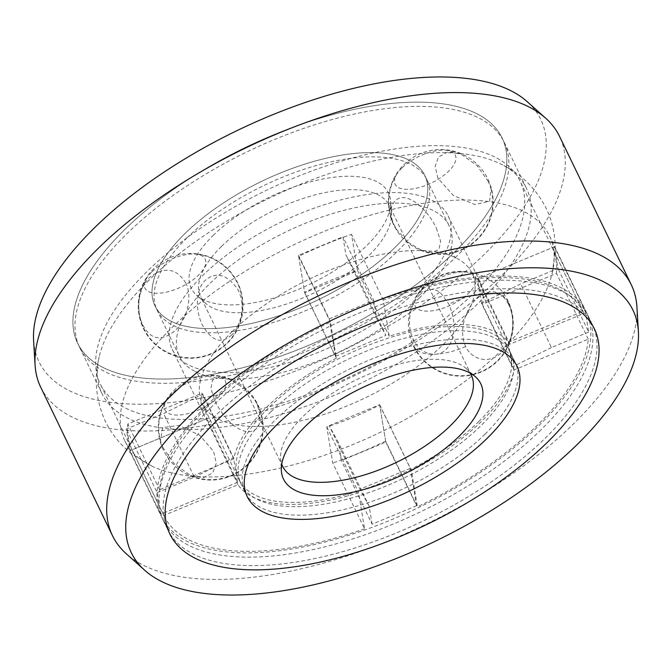 <?xml version="1.0" encoding="UTF-8"?>
<svg xmlns="http://www.w3.org/2000/svg" width="672" height="672" viewBox="0 0 672 672"><rect width="100%" height="100%" fill="white"/><g stroke="black" fill="none" stroke-linecap="round" stroke-linejoin="round"><path stroke-width="0.5" stroke-dasharray="3.36 2.52" d="M636.922 306.928A288.145 126.193 -25.8 0 1 573.796 423.587A288.145 126.193 -25.8 0 1 199.987 578.894A288.145 126.193 -25.8 0 1 126.302 553.77M40.706 387.206A288.145 126.193 154.2 0 0 128.243 430.483A288.145 126.193 154.2 0 0 502.051 275.176A288.145 126.193 154.2 0 0 559.549 136.382M33.6 340.452A278.611 122.018 154.2 0 0 123.682 403.704A278.611 122.018 154.2 0 0 485.117 253.529A278.611 122.018 154.2 0 0 527.327 101.774M455.087 251.538A235.754 103.244 -25.8 0 1 236.561 369.281A235.754 103.244 -25.8 0 1 77.624 343.199A235.754 103.244 -25.8 0 1 124.673 229.648A235.754 103.244 -25.8 0 1 343.199 111.905A235.754 103.244 -25.8 0 1 502.135 137.987A235.754 103.244 -25.8 0 1 455.087 251.538A235.754 103.244 154.2 0 0 502.135 137.987A235.754 103.244 154.2 0 0 343.199 111.905A235.754 103.244 154.2 0 0 124.673 229.648A235.754 103.244 154.2 0 0 77.624 343.199A235.754 103.244 154.2 0 0 236.561 369.281A235.754 103.244 154.2 0 0 455.087 251.538M149.083 280.14A235.754 103.244 154.2 0 0 99.162 356.992A235.754 103.244 154.2 0 0 102.035 393.691A235.754 103.244 154.2 0 0 260.971 419.782A235.754 103.244 154.2 0 0 479.497 302.03A235.754 103.244 154.2 0 0 526.546 188.479A235.754 103.244 154.2 0 0 499.565 163.43A235.754 103.244 154.2 0 0 149.083 280.14M502.421 349.457A235.754 103.244 -25.8 0 1 151.939 466.166A235.754 103.244 -25.8 0 1 124.958 441.118A235.754 103.244 -25.8 0 1 172.007 327.566A235.754 103.244 -25.8 0 1 390.533 209.815A235.754 103.244 -25.8 0 1 549.469 235.897A235.754 103.244 -25.8 0 1 552.342 272.605A235.754 103.244 -25.8 0 1 502.421 349.457M470.14 373.078A104.782 45.889 154.2 0 0 466.292 368.6A104.782 45.889 154.2 0 0 439.496 359.461A104.782 45.889 154.2 0 0 303.568 415.943A104.782 45.889 154.2 0 0 280.619 458.363A104.782 45.889 154.2 0 0 281.736 464.15M232.218 331.548A149.831 65.621 154.2 0 0 200.491 380.394A149.831 65.621 154.2 0 0 202.314 403.721A149.831 65.621 154.2 0 0 303.324 420.294A149.831 65.621 154.2 0 0 442.21 345.467A149.831 65.621 154.2 0 0 472.114 273.294A149.831 65.621 154.2 0 0 454.961 257.376A149.831 65.621 154.2 0 0 232.218 331.548M419.286 298.049A149.831 65.621 -25.8 0 1 196.535 372.221A149.831 65.621 -25.8 0 1 179.39 356.303A149.831 65.621 -25.8 0 1 209.294 284.13A149.831 65.621 -25.8 0 1 348.172 209.303A149.831 65.621 -25.8 0 1 449.19 225.876A149.831 65.621 -25.8 0 1 451.013 249.203A149.831 65.621 -25.8 0 1 419.286 298.049M394.876 247.548A149.831 65.621 154.2 0 0 424.78 175.384A149.831 65.621 154.2 0 0 323.761 158.802A149.831 65.621 154.2 0 0 184.876 233.638A149.831 65.621 154.2 0 0 154.98 305.802A149.831 65.621 154.2 0 0 255.99 322.384A149.831 65.621 154.2 0 0 394.876 247.548A149.831 65.621 -25.8 0 1 255.99 322.384A149.831 65.621 -25.8 0 1 154.98 305.802A149.831 65.621 -25.8 0 1 184.876 233.638A149.831 65.621 -25.8 0 1 323.761 158.802A149.831 65.621 -25.8 0 1 424.78 175.384A149.831 65.621 -25.8 0 1 394.876 247.548M213.108 235.502A109.544 47.972 -25.8 0 1 355.228 176.459A109.544 47.972 -25.8 0 1 390.642 201.331A109.544 47.972 -25.8 0 1 366.643 245.675A109.544 47.972 -25.8 0 1 224.532 304.727A109.544 47.972 -25.8 0 1 196.518 295.176A109.544 47.972 -25.8 0 1 213.108 235.502M221.575 246.33A104.782 45.889 -25.8 0 1 357.504 189.848A104.782 45.889 -25.8 0 1 389.34 205.59A104.782 45.889 -25.8 0 1 391.381 213.637A104.782 45.889 -25.8 0 1 368.432 256.057A104.782 45.889 -25.8 0 1 232.504 312.539A104.782 45.889 -25.8 0 1 205.708 303.4A104.782 45.889 -25.8 0 1 200.668 296.797A104.782 45.889 -25.8 0 1 221.575 246.33M233.738 458.934L159.583 489.745A233.134 102.102 -25.8 0 1 210.554 403.62A233.134 102.102 -25.8 0 1 330.439 322.064L336.395 358.184A153.241 67.108 154.2 0 0 266.54 407.333A153.241 67.108 154.2 0 0 233.738 458.934L201.961 393.212A153.241 67.108 154.2 0 0 204.187 415.414A153.241 67.108 154.2 0 0 206.212 418.958L132.056 449.77L163.825 515.491L237.98 484.68A153.241 67.108 154.2 0 0 358.588 492.677L364.543 528.797L332.774 463.067L326.81 426.947A153.241 67.108 154.2 0 0 379.672 404.981L385.636 441.101L417.404 506.831L411.449 470.711L379.672 404.981M159.583 489.745L127.806 424.024L201.961 393.212M326.81 426.947L358.588 492.677M237.98 484.68L206.212 418.958M231.571 335C221.508 344.4 211.848 341.183 202.574 325.349C195.149 311.018 195.502 289.372 205.162 280.367C216.434 271.051 227.48 274.352 238.3 290.287C240.416 294.479 241.643 299.401 241.962 305.071C243.037 312.9 238.51 329.398 231.571 335M417.556 289.682A153.241 67.108 -25.8 0 1 275.52 366.223A153.241 67.108 -25.8 0 1 172.208 349.264A153.241 67.108 -25.8 0 1 202.784 275.461A153.241 67.108 -25.8 0 1 344.828 198.92A153.241 67.108 -25.8 0 1 448.14 215.88A153.241 67.108 -25.8 0 1 417.556 289.682M419.933 294.596C411.205 302.467 405.317 323.282 413.204 339.31C419.874 354.421 437.119 358.781 446.342 349.23C455.675 338.327 456.54 323.333 448.93 304.248L441.134 293.513C435.086 287.834 428.014 288.196 419.933 294.596M411.449 470.711A153.241 67.108 154.2 0 0 481.303 421.562A153.241 67.108 154.2 0 0 514.105 369.953L588.26 339.142A233.134 102.102 -25.8 0 1 537.298 425.267A233.134 102.102 -25.8 0 1 417.404 506.831M230.681 379.646L219.635 377.16L212.528 380.05L210.865 388.408L215.116 401.394C224.549 419.353 235.292 429.492 247.372 431.819C259.795 431.34 263.038 422.125 257.09 404.174L254.814 400.075L246.271 389.827L230.681 379.646A51.996 51.996 0 0 0 215.998 375.934A33.44 14.65 154.2 0 0 171.73 393.884A33.44 14.65 154.2 0 0 166.942 399.647A33.44 14.65 154.2 0 0 178.878 415.036A33.44 14.65 154.2 0 0 218.602 396.992A33.44 14.65 154.2 0 0 215.998 375.934M588.26 339.142L556.492 273.42L482.336 304.231L514.105 369.953M509.863 344.207L478.086 278.485L552.241 247.674L584.018 313.396L509.863 344.207A153.241 67.108 154.2 0 0 389.256 336.218L383.3 300.098A233.134 102.102 -25.8 0 1 583.817 312.976A233.134 102.102 -25.8 0 1 584.018 313.396M482.336 304.231A153.241 67.108 154.2 0 0 480.11 282.03A153.241 67.108 154.2 0 0 478.086 278.485M336.395 358.184L304.626 292.454L298.662 256.334A233.134 102.102 -25.8 0 1 351.532 234.377L357.487 270.497A153.241 67.108 154.2 0 0 304.626 292.454M357.487 270.497L389.256 336.218M436.38 228.203L440.639 241.273L438.925 249.598L431.836 252.445L420.823 249.95L407.862 242.071L396.673 229.513L394.414 225.422C391.675 220.374 387.265 205.993 397.236 199.198C407.417 192.419 427.014 208.152 436.38 228.203M383.3 300.098L351.532 234.377M552.241 247.674A233.134 102.102 -25.8 0 1 556.492 273.42M508.62 304.433C515.315 317.856 514.357 340.25 501.959 352.178C490.031 364.35 471.929 360.402 465.713 346.55C458.85 333.119 463.915 310.993 476.288 299.065C489.846 287.826 500.623 289.615 508.62 304.433A51.996 22.772 154.2 0 0 507.671 301.115A51.996 22.772 154.2 0 0 455.994 300.947A51.996 22.772 154.2 0 0 448.93 304.248M473.542 293.395A233.134 102.102 154.2 0 0 520.069 181.104A233.134 102.102 154.2 0 0 362.897 155.316A233.134 102.102 154.2 0 0 146.798 271.748A233.134 102.102 154.2 0 0 100.279 384.04A233.134 102.102 154.2 0 0 257.452 409.828A233.134 102.102 154.2 0 0 473.542 293.395M185.791 283.046C176.669 268.153 164.581 266.272 149.545 277.418C137.273 288.985 136.122 311.833 142.876 325.164C150.772 339.973 161.549 341.762 175.216 330.532C187.446 318.864 192.713 296.503 185.791 283.046M298.662 256.334L330.439 322.064M488.359 181.616L477.103 165.648L460.79 153.955L447.728 151.922L438.404 157.13L435.179 166.488L437.951 178.273L453.247 195.401L474.835 204.548L489.602 201.197L491.039 188.672L488.359 181.616M385.636 441.101A233.134 102.102 -25.8 0 1 332.774 463.067M364.543 528.797A233.134 102.102 -25.8 0 1 164.027 515.911A233.134 102.102 -25.8 0 1 163.825 515.491M132.056 449.77A233.134 102.102 -25.8 0 1 127.806 424.024M163.145 447.98L160.465 440.924L162.7 427.568L178.71 425.426L199.727 435.263L213.553 451.324L216.317 463.319L212.638 473.021L203.339 477.733L190.714 475.642L174.174 463.714L163.145 447.98M465.713 346.55A51.996 22.772 -25.8 0 1 414.044 346.382A51.996 22.772 -25.8 0 1 413.204 339.31M151.637 272.068A33.44 14.65 154.2 0 0 146.849 277.83A33.44 14.65 154.2 0 0 158.785 293.21A33.44 14.65 154.2 0 0 198.5 275.176A33.44 14.65 154.2 0 0 195.896 254.117A33.44 14.65 154.2 0 0 151.637 272.068M421.84 289.968A33.44 14.65 154.2 0 0 417.052 295.73A33.44 14.65 154.2 0 0 428.988 311.119A33.44 14.65 154.2 0 0 468.712 293.076A33.44 14.65 154.2 0 0 466.108 272.017A33.44 14.65 154.2 0 0 421.84 289.968M401.738 168.151A33.44 14.65 154.2 0 0 396.95 173.914A33.44 14.65 154.2 0 0 408.887 189.294A33.44 14.65 154.2 0 0 448.61 171.259A33.44 14.65 154.2 0 0 446.006 150.2A33.44 14.65 154.2 0 0 401.738 168.151M355.135 271.79L304.676 292.757L298.494 255.31L342.947 236.838L345.937 254.974L355.135 271.79L385.879 335.395L335.42 356.362L304.676 292.757M335.42 356.362L329.238 318.914L298.494 255.31M329.238 318.914L373.699 300.443L342.947 236.838M373.699 300.443L376.69 318.578L345.937 254.974M376.69 318.578L385.879 335.395M202.776 394.128L206.825 418.706L129.931 450.652L126.361 428.996L163.607 413.524L202.776 394.128L233.52 457.733L237.577 482.311L206.825 418.706M237.577 482.311L160.684 514.256L129.931 450.652M160.684 514.256L157.114 492.601L126.361 428.996M157.114 492.601L194.359 477.128L163.607 413.524M194.359 477.128L233.52 457.733M329.162 425.653L379.63 404.687L385.804 442.134L341.351 460.606L338.36 442.47L329.162 425.653L359.915 489.258L410.374 468.292L379.63 404.687M410.374 468.292L416.556 505.739L385.804 442.134M416.556 505.739L372.103 524.21L341.351 460.606M372.103 524.21L369.104 506.075L338.36 442.47M369.104 506.075L359.915 489.258M481.53 303.316L477.473 278.737L554.366 246.792L557.936 268.447L520.691 283.92L481.53 303.316L512.274 366.92L508.217 342.342L477.473 278.737M508.217 342.342L585.11 310.397L554.366 246.792M585.11 310.397L588.68 332.052L557.936 268.447M588.68 332.052L551.443 347.525L520.691 283.92M551.443 347.525L512.274 366.92M541.178 429.635A235.754 103.244 -25.8 0 1 322.652 547.378A235.754 103.244 -25.8 0 1 163.716 521.296A235.754 103.244 -25.8 0 1 210.764 407.744A235.754 103.244 -25.8 0 1 429.29 289.993A235.754 103.244 -25.8 0 1 588.227 316.084A235.754 103.244 -25.8 0 1 541.178 429.635M270.976 411.726A149.831 65.621 154.2 0 0 241.072 483.899A149.831 65.621 154.2 0 0 342.09 500.472A149.831 65.621 154.2 0 0 480.967 425.645A149.831 65.621 154.2 0 0 510.871 353.472A149.831 65.621 154.2 0 0 409.861 336.899A149.831 65.621 154.2 0 0 270.976 411.726M208.715 403.502A235.754 103.244 154.2 0 0 161.666 517.054A235.754 103.244 154.2 0 0 320.603 543.136A235.754 103.244 154.2 0 0 539.129 425.393A235.754 103.244 154.2 0 0 586.177 311.842A235.754 103.244 154.2 0 0 427.241 285.76A235.754 103.244 154.2 0 0 208.715 403.502M478.918 421.403A149.831 65.621 -25.8 0 1 340.04 496.238A149.831 65.621 -25.8 0 1 239.022 479.657A149.831 65.621 -25.8 0 1 268.926 407.492A149.831 65.621 -25.8 0 1 407.812 332.657A149.831 65.621 -25.8 0 1 508.822 349.23A149.831 65.621 -25.8 0 1 478.918 421.403M214.864 416.22A235.754 103.244 154.2 0 0 167.815 529.771A235.754 103.244 154.2 0 0 326.752 555.853A235.754 103.244 154.2 0 0 545.278 438.11A235.754 103.244 154.2 0 0 592.326 324.559A235.754 103.244 154.2 0 0 433.39 298.477A235.754 103.244 154.2 0 0 214.864 416.22M485.066 434.12A149.831 65.621 -25.8 0 1 346.189 508.956A149.831 65.621 -25.8 0 1 245.171 492.383A149.831 65.621 -25.8 0 1 275.075 420.21A149.831 65.621 -25.8 0 1 413.96 345.374A149.831 65.621 -25.8 0 1 514.97 361.956A149.831 65.621 -25.8 0 1 485.066 434.12M457.136 255.78A235.754 103.244 -25.8 0 1 238.61 373.523A235.754 103.244 -25.8 0 1 79.674 347.441A235.754 103.244 -25.8 0 1 126.722 233.89A235.754 103.244 -25.8 0 1 345.248 116.147A235.754 103.244 -25.8 0 1 504.185 142.229A235.754 103.244 -25.8 0 1 457.136 255.78M186.934 237.88A149.831 65.621 154.2 0 0 157.03 310.044A149.831 65.621 154.2 0 0 258.04 326.626A149.831 65.621 154.2 0 0 396.925 251.79A149.831 65.621 154.2 0 0 426.829 179.617A149.831 65.621 154.2 0 0 325.811 163.044A149.831 65.621 154.2 0 0 186.934 237.88M79.674 347.441L102.035 393.691M151.939 466.166L132.754 454.549C121.044 445.687 111.905 434.608 105.344 421.31C95.894 400.453 93.828 379.016 99.162 356.992M124.958 441.118L167.815 529.771M549.469 235.897L592.326 324.559M552.342 272.605L555.156 250.354C555.484 235.67 552.476 221.626 546.126 208.228C535.66 187.866 520.136 172.931 499.565 163.43M504.185 142.229L526.546 188.479M466.292 368.6L475.482 376.824M202.314 403.721L245.171 492.383M200.491 380.394L200.323 381.318C201.314 378.84 194.788 369.424 195.703 371.776L196.535 372.221M454.961 257.376L455.792 257.821C453.23 257.057 449.904 246.095 451.181 248.279L451.013 249.203M472.114 273.294L514.97 361.956M426.829 179.617L449.19 225.876M157.03 310.044L179.39 356.303M391.381 213.637L390.642 201.331M205.708 303.4L196.518 295.176M282.66 466.41L200.668 296.797M471.332 375.203L389.34 205.59M280.619 458.363L281.358 470.669M153.955 268.456A52.391 52.391 0 0 0 187.186 358.126A52.391 52.391 0 0 0 239.77 287.641A52.391 52.391 0 0 0 153.955 268.456M207.278 479.942A52.391 52.391 0 0 0 259.871 409.458A52.391 52.391 0 0 0 174.048 390.281A52.391 52.391 0 0 0 207.278 479.942M497.549 361.141A52.391 52.391 0 0 0 464.318 271.471A52.391 52.391 0 0 0 411.726 341.956A52.391 52.391 0 0 0 497.549 361.141M444.217 149.654A52.391 52.391 0 0 0 391.633 220.139A52.391 52.391 0 0 0 477.456 239.316A52.391 52.391 0 0 0 444.217 149.654M204.187 415.414L172.208 349.264M480.11 282.03L448.14 215.88M583.817 312.976L520.069 181.104M164.027 515.911L100.279 384.04M414.044 346.382A51.996 51.996 0 0 0 483.487 370.566A51.996 51.996 0 0 0 507.671 301.115A51.996 51.996 0 0 1 483.487 370.566A51.996 51.996 0 0 1 414.044 346.382M466.108 272.017A51.996 51.996 0 0 0 417.052 295.73M146.849 277.83A51.996 51.996 0 0 0 213.276 352.657A51.996 51.996 0 0 0 195.896 254.117M190.705 475.65A51.996 51.996 0 0 0 254.814 400.075M166.942 399.647A51.996 51.996 0 0 0 160.465 440.924M460.79 153.947A51.996 51.996 0 0 0 446.006 150.2M396.95 173.914A51.996 51.996 0 0 0 396.673 229.513M420.823 249.95A51.996 51.996 0 0 0 491.03 188.672M163.716 521.296L161.666 517.054M588.227 316.084L586.177 311.842M241.072 483.899L239.022 479.657M510.871 353.472L508.822 349.23"/><path stroke-width="1.01" d="M144.673 570.226L126.302 553.77A288.145 126.193 -25.8 0 1 112.451 535.618A288.145 126.193 -25.8 0 1 169.949 396.824A288.145 126.193 -25.8 0 1 543.757 241.517A288.145 126.193 -25.8 0 1 631.294 284.794A288.145 126.193 -25.8 0 1 636.922 306.928L638.4 331.548A278.611 122.018 -25.8 0 1 577.357 444.343A278.611 122.018 -25.8 0 1 215.93 594.518A278.611 122.018 -25.8 0 1 144.673 570.226A278.611 122.018 -25.8 0 1 186.883 418.471A278.611 122.018 -25.8 0 1 548.318 268.296A278.611 122.018 -25.8 0 1 638.4 331.548M216.913 420.462A235.754 103.244 154.2 0 0 169.865 534.013A235.754 103.244 154.2 0 0 328.801 560.095A235.754 103.244 154.2 0 0 547.327 442.352A235.754 103.244 154.2 0 0 594.376 328.801A235.754 103.244 154.2 0 0 435.439 302.719A235.754 103.244 154.2 0 0 216.913 420.462A235.754 103.244 -25.8 0 1 435.439 302.719A235.754 103.244 -25.8 0 1 594.376 328.801A235.754 103.244 -25.8 0 1 547.327 442.352A235.754 103.244 -25.8 0 1 328.801 560.095A235.754 103.244 -25.8 0 1 169.865 534.013A235.754 103.244 -25.8 0 1 216.913 420.462M631.294 284.794L559.549 136.382A288.145 126.193 154.2 0 0 545.698 118.23A288.145 126.193 154.2 0 0 472.013 93.106A288.145 126.193 154.2 0 0 98.204 248.413A288.145 126.193 154.2 0 0 35.078 365.072A288.145 126.193 154.2 0 0 40.706 387.206L112.451 535.618M545.698 118.23L527.327 101.774A278.611 122.018 154.2 0 0 456.07 77.482A278.611 122.018 154.2 0 0 94.643 227.657A278.611 122.018 154.2 0 0 33.6 340.452L35.078 365.072M447.468 367.273A109.544 47.972 154.2 0 0 305.357 426.325A109.544 47.972 154.2 0 0 281.358 470.669A109.544 47.972 154.2 0 0 316.772 495.541A109.544 47.972 154.2 0 0 458.892 436.498A109.544 47.972 154.2 0 0 475.482 376.824A109.544 47.972 154.2 0 0 447.468 367.273M281.736 464.15A104.782 45.889 154.2 0 0 282.66 466.41A104.782 45.889 154.2 0 0 314.496 482.152A104.782 45.889 154.2 0 0 450.425 425.67A104.782 45.889 154.2 0 0 471.332 375.203A104.782 45.889 154.2 0 0 470.14 373.078M487.124 438.362A149.831 65.621 -25.8 0 1 348.239 513.198A149.831 65.621 -25.8 0 1 247.22 496.616A149.831 65.621 -25.8 0 1 277.124 424.452A149.831 65.621 -25.8 0 1 416.01 349.616A149.831 65.621 -25.8 0 1 517.02 366.198A149.831 65.621 -25.8 0 1 487.124 438.362A149.831 65.621 154.2 0 0 517.02 366.198A149.831 65.621 154.2 0 0 416.01 349.616A149.831 65.621 154.2 0 0 277.124 424.452A149.831 65.621 154.2 0 0 247.22 496.616A149.831 65.621 154.2 0 0 348.239 513.198A149.831 65.621 154.2 0 0 487.124 438.362"/></g></svg>
